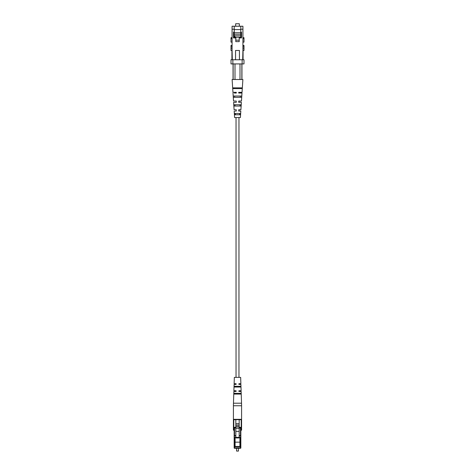 <?xml version="1.0" encoding="UTF-8"?>
<svg xmlns="http://www.w3.org/2000/svg" width="475" height="475" viewBox="0 0 475 475"><rect width="100%" height="100%" fill="white"/><g stroke="black" fill="none" stroke-linecap="round" stroke-linejoin="round"><path stroke-width="0.71" d="M238.961 377.382L238.961 117.551M236.039 377.382L236.039 117.551M235.832 428.272L235.832 419.33L239.168 419.33L239.168 431.401L235.832 431.401L235.832 428.272L239.168 428.272M235.832 426.835L239.168 426.835M235.832 426.681L239.168 426.681M235.832 425.244L239.168 425.244M235.832 425.089L239.168 425.089M235.832 423.647L239.168 423.647M238.426 451.066L236.574 451.066L238.426 451.066L238.426 448.281M240.469 435.634L240.469 428.052L240.843 428.052A0.374 0.374 0 0 1 241.211 427.678L239.168 427.678M235.832 428.052L233.789 427.678A0.374 0.374 0 0 1 233.415 427.31L233.415 419.698A0.374 0.374 0 0 1 233.789 419.33L241.211 419.33A0.374 0.374 0 0 1 241.585 419.698L241.585 427.31L241.211 427.31L241.211 419.698L239.168 419.698M240.843 428.052A0.374 0.374 0 0 1 241.211 427.678L240.843 428.052L240.843 447.907A0.374 0.374 0 0 1 240.469 448.281L234.531 448.281A0.374 0.374 0 0 1 234.157 447.907L234.157 428.052A0.374 0.374 0 0 0 233.789 427.678A0.374 0.374 0 0 1 233.415 427.31L233.415 429.946A0.374 0.374 0 0 0 233.789 430.314A0.374 0.374 0 0 1 234.157 430.688A0.374 0.374 0 0 0 233.789 430.314L233.789 427.31L235.832 427.31M240.843 429.946L241.211 429.946L241.585 427.31A0.374 0.374 0 0 1 241.211 427.678A0.374 0.374 0 0 0 241.585 427.31A0.374 0.374 0 0 1 241.211 427.678A0.374 0.374 0 0 0 241.585 427.31M241.585 428.052L241.585 429.946A0.374 0.374 0 0 1 241.211 430.314A0.374 0.374 0 0 0 240.843 430.688M235.832 437.38L239.168 437.38L239.168 437.95L235.832 437.95L235.832 431.401M239.168 437.38L239.168 431.401M235.089 446.423L239.911 446.423L239.911 446.797L235.089 446.797L235.089 442.154L239.911 442.154L239.911 437.285L240.653 437.285L240.653 435.634L239.168 435.533M235.832 435.533L234.347 435.634L234.347 437.285L235.089 437.285L235.089 442.154M239.168 435.89L240.653 435.89M234.347 435.89L235.832 435.89M239.911 446.423L239.911 442.154M234.531 437.285L234.531 447.907L240.843 447.907A0.374 0.374 0 0 1 240.469 448.281L240.469 437.285M233.789 419.33A0.374 0.374 0 0 0 233.415 419.698A0.374 0.374 0 0 1 233.789 419.33L233.789 427.31L233.415 427.31A0.374 0.374 0 0 0 233.789 427.678M234.531 427.678L235.832 427.678M234.531 448.281A0.374 0.374 0 0 1 234.157 447.907L234.531 448.281A0.374 0.374 0 0 1 234.157 447.907M233.463 403.21L241.537 403.21L241.14 391.489L239.097 391.489L238.723 391.115L239.097 390.747L241.11 390.747L240.896 384.435L239.097 384.435L238.723 384.067L239.097 383.693L240.873 383.693L240.653 377.382L234.347 377.382L234.127 383.693L235.903 383.693L236.277 384.067L235.903 384.435L234.104 384.435L233.89 390.747L235.903 390.747L236.277 391.115L235.903 391.489L233.86 391.489L233.463 403.21A74.237 74.237 0 0 0 233.415 405.751L233.415 419.33L241.585 419.33L241.585 405.751L233.415 405.751M241.537 403.21A74.237 74.237 0 0 1 241.585 405.751M234.395 387.036L240.605 387.036L240.754 386.662L240.582 386.294L234.418 386.294L234.395 387.036M234.122 394.084L240.878 394.084L241.015 393.716L240.849 393.342L234.151 393.342L234.122 394.084M239.608 386.662L239.352 387.036L239.335 386.294M239.744 393.716L239.513 394.084L239.495 393.342M235.665 386.294L235.648 387.036M235.505 393.342L235.487 394.084M243.996 48.064L243.996 50.475L242.921 50.475L242.921 48.064L243.996 48.064L243.996 45.475L242.921 45.475M242.921 42.127L243.996 42.127L243.996 37.685L242.921 37.685M232.079 37.685L231.004 37.685L231.004 42.127L232.079 42.127M232.079 45.475L231.004 45.475L231.004 48.064L232.079 48.064L232.079 50.475L231.004 50.475L231.004 48.064M242.921 26.238L242.921 29.207L240.783 29.207L240.783 26.238L242.921 26.238M240.783 29.581L234.217 29.581M240.783 37.222L240.783 29.207M240.783 32.175L241.526 32.175L241.526 37.929L239.21 37.929L239.21 41.64L235.79 41.64L235.79 37.929L233.474 37.929L233.474 32.175L234.217 32.175L234.217 37.929M240.783 34.96L241.526 34.96M234.217 29.207L232.079 29.207L232.079 26.238L234.217 26.238L234.217 32.175M234.217 34.96L233.474 34.96M239.447 59.755L239.447 50.475L235.553 50.475L235.553 59.755M242.695 59.755L242.921 50.475M232.079 50.475L232.305 59.755M243.069 50.475L243.069 59.755M231.931 59.755L231.931 50.475M242.137 59.755L243.996 59.755L243.996 63.911L242.137 63.911L242.137 59.755L232.863 59.755L232.863 63.911L231.004 63.911L231.004 59.755L232.863 59.755M232.863 63.911L242.137 63.911M232.079 29.207L232.079 48.064M242.921 29.207L242.921 48.064M240.783 26.238L234.217 26.238M239.21 40.191L235.849 40.191L235.849 37.222L240.932 37.222L241.526 36.712M239.263 37.222L239.263 37.929M239.329 26.238L239.329 23.75L235.671 23.75L235.671 26.238M240.783 35.779L234.923 35.779L234.923 37.929M234.923 37.222L235.849 37.222M234.252 34.218L240.748 34.218L240.748 32.733L234.252 32.733L234.252 37.929M234.252 29.581L234.252 32.733M238.723 109.755L238.723 111.055L238.723 109.755L240.902 109.755L238.723 110.016M238.723 111.055L240.819 111.055L238.723 111.055M238.723 102.333L241.389 102.333L238.723 102.333L238.723 101.032L238.723 101.81M238.723 101.032L241.472 101.032L238.723 101.294M238.723 92.459L242.048 92.31L238.723 92.31L238.723 93.052L241.995 93.052L238.723 93.052M234.668 114.766L240.332 114.766L240.421 113.466L234.579 113.466L234.668 114.766L234.579 113.466M239.596 114.766L239.649 113.466L235.351 113.466L235.404 114.766L239.596 114.766M234.056 106.044L240.944 106.044L241.033 104.743L233.967 104.743L234.056 106.044M239.94 106.044L239.988 104.743L235.012 104.743L235.06 106.044L239.94 106.044M233.457 97.322L241.543 97.322L241.632 96.021L233.368 96.021L233.457 97.322M240.273 97.322L240.326 96.021L234.674 96.021L234.727 97.322L240.273 97.322M232.869 88.599L242.131 88.599L242.185 87.857L232.815 87.857L232.869 88.599M240.605 88.599L240.635 87.857L234.365 87.857L234.395 88.599L240.605 88.599M236.277 110.574L236.277 109.755L234.098 109.755L236.277 109.755M234.953 111.055L236.277 111.055L234.953 111.055M236.277 101.81L236.277 101.032L233.528 101.032L236.277 101.032L236.277 102.333L233.611 102.333L236.277 102.333M236.277 92.31L236.277 93.052L236.277 92.31L232.952 92.31L236.277 92.31M234.323 93.052L236.277 93.052L234.323 93.052M234.181 111.055L234.602 117.551L240.398 117.551L240.819 111.055M232.952 92.31L232.121 79.503L234.994 79.503L234.994 63.911M234.994 79.503L240.006 79.503L240.006 63.911M240.006 79.503L242.879 79.503L242.048 92.31M233.136 79.503L233.136 63.911M241.864 63.911L241.864 79.503M240.902 109.755L241.389 102.333M241.472 101.032L241.995 93.052M233.528 101.032L233.005 93.052M234.098 109.755L233.611 102.333M235.832 419.662L239.168 419.662M239.168 427.31L241.211 427.31L241.211 427.678M235.832 419.698L233.415 419.698M235.832 437.742L239.168 437.742M239.168 437.594L235.832 437.594M240.469 427.678L240.469 428.052L239.168 428.052M233.415 428.052L234.531 428.052L234.531 435.634M241.585 429.946L241.211 430.314M241.585 419.698A0.374 0.374 0 0 0 241.211 419.33L241.585 419.698M240.843 447.907A0.374 0.374 0 0 1 240.469 448.281M234.157 429.946L233.415 429.946A0.374 0.374 0 0 0 233.789 430.314M243.996 46.206L242.921 46.206M243.996 38.416L242.921 38.416M231.004 38.416L232.079 38.416M231.004 46.206L232.079 46.206M240.932 37.929L240.932 37.222M236.574 451.066L236.574 448.281M233.053 79.503L233.053 63.911M241.947 79.503L241.947 63.911"/></g></svg>
